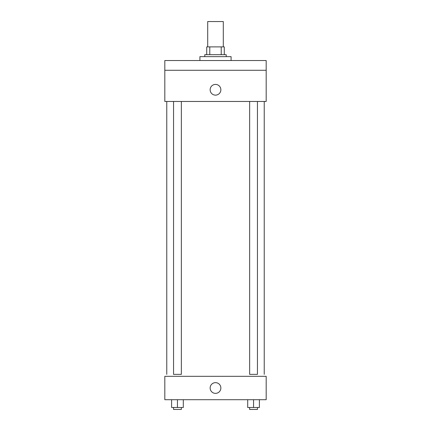 <?xml version="1.0" encoding="UTF-8"?>
<svg xmlns="http://www.w3.org/2000/svg" width="431" height="431" viewBox="0 0 431 431"><rect width="100%" height="100%" fill="white"/><g stroke="black" fill="none" stroke-linecap="round" stroke-linejoin="round"><path stroke-width="0.65" d="M223.296 46.893L223.296 21.55L207.704 21.55L207.704 46.893M209.778 54.689L209.778 46.893L206.729 46.893L206.729 54.689L206.729 46.893M209.778 46.893L224.271 46.893L224.271 54.689M221.222 54.689L221.222 46.893M204.779 56.639L204.779 54.689L226.221 54.689L226.221 56.639M231.091 60.534L231.091 56.639L199.909 56.639L199.909 60.534M164.82 60.534L266.18 60.534L266.18 70.28L164.82 70.28L164.82 60.534M266.18 70.28L266.18 101.468L164.82 101.468L164.82 70.28M215.5 95.132A5.361 5.361 0 0 1 210.856 87.094A5.361 5.361 0 0 1 220.144 87.094A5.361 5.361 0 0 1 215.5 95.132M249.651 101.468L249.651 374.361L257.447 374.361L257.447 101.468M181.349 101.468L181.349 374.361L173.553 374.361L173.553 101.468M164.82 376.311L266.18 376.311L266.18 399.704L164.82 399.704L164.82 376.311M215.5 393.368A5.361 5.361 0 0 1 210.856 385.33A5.361 5.361 0 0 1 220.144 385.33A5.361 5.361 0 0 1 215.5 393.368M247.701 399.704L247.701 407.5L259.397 407.5L259.397 399.704L259.397 407.5M253.552 407.5L253.552 399.704M257.447 407.5L257.447 409.45L249.651 409.45L249.651 407.5M171.603 399.704L171.603 407.5L183.299 407.5L183.299 399.704L183.299 407.5M177.448 407.5L177.448 399.704M181.349 407.5L181.349 409.45L173.553 409.45L173.553 407.5M264.23 374.361L264.23 101.468M166.77 374.361L166.77 101.468"/></g></svg>
